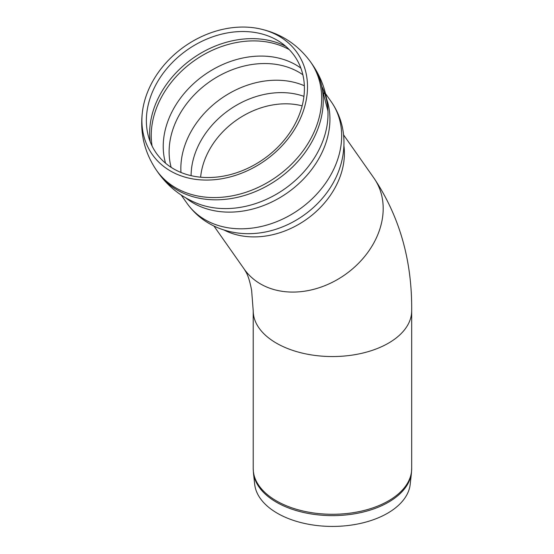 <?xml version="1.0" encoding="UTF-8"?>
<svg xmlns="http://www.w3.org/2000/svg" width="554" height="554" viewBox="0 0 554 554"><rect width="100%" height="100%" fill="white"/><g stroke="black" fill="none" stroke-linecap="round" stroke-linejoin="round"><path stroke-width="0.83" d="M277.339 513.246A77.927 44.992 0 0 0 360.024 523.516A77.927 44.992 0 0 0 410.223 484.217L411.456 472.749A79.16 45.705 0 0 1 388.423 502.236A79.16 45.705 0 0 1 276.467 502.236A79.16 45.705 0 0 1 253.434 472.749L254.667 484.217A77.927 44.992 0 0 0 277.339 513.246M173.658 168.88A84.471 66.618 144.9 0 1 147.26 109.706A84.471 66.618 144.9 0 1 165.653 70.046A84.471 66.618 144.9 0 1 256.71 32.776A84.471 66.618 144.9 0 1 292.304 128.805A84.471 66.618 144.9 0 1 173.658 168.88M170.493 170.999A88.522 69.818 144.9 0 1 142.835 108.986A88.522 69.818 144.9 0 1 162.107 67.422A88.522 69.818 144.9 0 1 257.527 28.372A88.522 69.818 144.9 0 1 294.832 128.999A88.522 69.818 144.9 0 1 170.493 170.999M253.434 472.749L253.213 468.539A79.236 45.747 0 0 0 276.418 500.885A79.236 45.747 0 0 0 388.472 500.885A79.236 45.747 0 0 0 411.677 468.539L411.456 472.749M276.418 343.155A79.236 45.747 180 0 1 253.213 310.808L251.634 290.379C249.993 281.785 248.13 275.698 246.038 272.132L244.252 269.161A79.236 62.491 144.9 0 0 260.553 283.96A79.236 62.491 144.9 0 0 355.772 265.982A79.236 62.491 144.9 0 0 373.902 178.035C399.566 216.372 412.162 260.629 411.677 310.808A79.236 45.747 180 0 1 362.766 353.071A79.236 45.747 180 0 1 276.418 343.155M150.203 141.741A89.7 70.746 144.9 0 1 170.133 79.547A89.7 70.746 144.9 0 1 285.85 46.391M152.087 146.034A89.7 70.746 144.9 0 1 171.719 81.798A89.7 70.746 144.9 0 1 289.257 49.618M165.549 163.208A85.683 67.574 144.9 0 1 182.792 95.15A85.683 67.574 144.9 0 1 300.857 68.1M171.144 167.343A83.716 66.03 144.9 0 1 188.228 101.714A83.716 66.03 144.9 0 1 302.858 74.762M180.971 172.46A83.716 66.03 144.9 0 1 199.959 118.397A83.716 66.03 144.9 0 1 304.34 85.745M191.095 175.666A79.007 62.311 144.9 0 1 209.135 128.639A79.007 62.311 144.9 0 1 303.924 96.354M200.624 177.197A74.748 58.953 144.9 0 1 217.438 137.904A74.748 58.953 144.9 0 1 302.145 105.842M343.916 145.757A79.236 62.491 144.9 0 1 306.23 219.543A79.236 62.491 144.9 0 1 224.038 230.021M336.804 175.673A82.823 65.317 144.9 0 1 254.598 233.456C242.617 234.321 231.143 232.728 220.16 228.684C206.476 223.525 195.423 215.063 186.996 203.297A88.204 69.562 144.9 0 0 205.139 219.772A88.204 69.562 144.9 0 0 311.14 199.759A88.204 69.562 144.9 0 0 331.32 101.853C339.533 113.764 343.75 127.032 343.972 141.658C344.062 153.354 341.666 164.697 336.804 175.673L336.991 175.244M322.76 92.283A88.204 69.562 144.9 0 1 324.249 93.647M326.638 98.979A88.204 69.562 144.9 0 1 291.979 189.433A88.204 69.562 144.9 0 1 193.415 203.089A88.204 69.562 144.9 0 1 185.874 197.923M321.791 86.438A89.914 70.912 144.9 0 1 327.961 111.098A89.914 70.912 144.9 0 1 284.687 188.9A89.914 70.912 144.9 0 1 196.829 203.27C181.019 196.774 168.132 186.587 158.181 172.703A94.187 74.278 144.9 0 1 158.091 172.578L156.512 170.327C143.936 151.734 139.379 131.284 142.835 108.986M257.527 28.372C279.68 32.665 297.38 43.884 310.614 62.006L312.2 64.257A94.187 74.278 144.9 0 1 312.283 64.382A94.187 74.278 144.9 0 1 290.587 168.866A94.187 74.278 144.9 0 1 177.467 190.167A94.187 74.278 144.9 0 1 158.181 172.703M310.614 62.006A94.187 74.278 144.9 0 1 289.07 166.553A94.187 74.278 144.9 0 1 175.888 187.917A94.187 74.278 144.9 0 1 156.512 170.327M411.677 468.539L411.677 310.808M253.213 468.539L253.213 310.808M213.934 226.025L244.252 269.161M343.584 134.899L373.902 178.035M254.127 233.49L254.598 233.456M181.172 195.015L186.996 203.297M325.489 93.564L331.32 101.853M322.407 89.755L327.961 111.098C327.206 94.021 321.978 78.446 312.283 64.382"/></g></svg>
